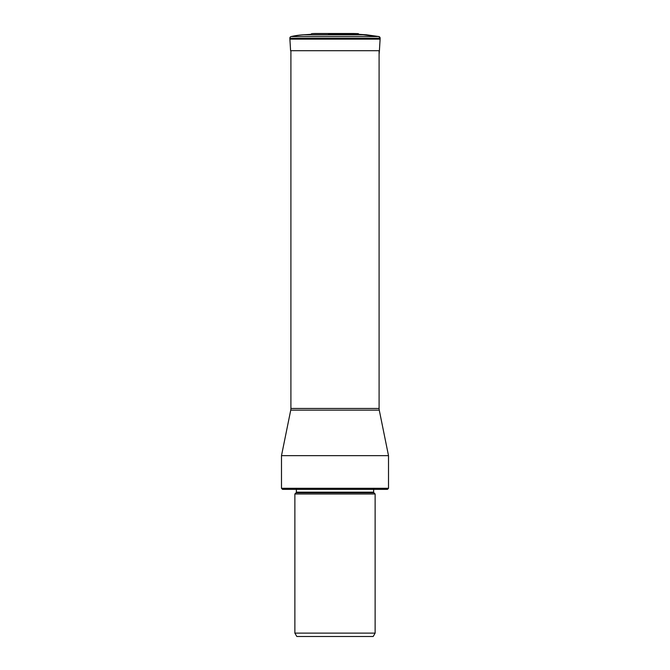 <?xml version="1.0" encoding="UTF-8"?>
<svg xmlns="http://www.w3.org/2000/svg" width="670" height="670" viewBox="0 0 670 670"><rect width="100%" height="100%" fill="white"/><g stroke="black" fill="none" stroke-linecap="round" stroke-linejoin="round"><path stroke-width="1" d="M328.602 34.337L359.078 34.337A1.683 1.683 0 0 0 357.78 33.609L312.22 33.609A1.683 1.683 0 0 0 310.922 34.337A1.683 1.683 0 0 1 312.22 33.609A79.73 79.73 -90 0 1 316.449 33.5A79.73 79.73 0 0 0 312.22 33.609M303.577 34.79A79.37 79.37 0 0 0 291.174 36.54A1.683 1.683 0 0 0 289.859 38.249L289.884 39.036L380.116 39.036L380.141 38.249A1.683 1.683 0 0 0 378.826 36.54L291.174 36.54A79.37 79.37 90 0 1 303.577 34.79L310.922 34.337L303.577 34.79L366.423 34.79L378.835 36.549L359.078 34.337L341.399 34.337M353.417 33.5L357.621 33.609M289.884 39.036A4.196 4.196 0 0 0 289.892 39.145L290.596 50.711L289.892 39.145A4.196 4.196 0 0 1 289.884 39.036L289.859 38.249L380.141 38.249L289.859 38.249A1.683 1.683 0 0 1 291.174 36.54M380.116 39.036A4.196 4.196 0 0 1 380.108 39.145L379.404 50.711L380.108 39.145L289.892 39.145M379.404 50.711L379.094 54.404L379.404 50.711L290.596 50.711M290.906 50.711L290.906 408.466L379.094 408.466L379.094 50.711M290.906 408.466A8.425 8.425 0 0 1 290.738 410.149L281.492 455.659L388.508 455.659L379.262 410.149L290.738 410.149M379.094 408.466A8.425 8.425 0 0 0 379.262 410.149M388.508 488.304L387.453 489.36L282.547 489.36L281.492 488.304L388.508 488.304L388.508 455.659M375.125 493.999L294.875 493.999L294.875 633.117L375.125 633.117L375.125 493.999L373.902 492.768L296.098 492.768L296.349 492.174L373.651 492.174L373.651 489.36M294.875 633.117L296.827 636.5L373.173 636.5L375.125 633.117M353.551 33.5L316.449 33.5M350.921 33.609L352.286 33.5L350.477 33.5M359.078 34.337L366.423 34.79M378.826 36.54L380.141 38.249M281.492 488.304L281.492 455.659M296.349 492.174L296.349 489.36M373.651 492.174L373.902 492.768M296.098 492.768L294.875 493.999"/></g></svg>

